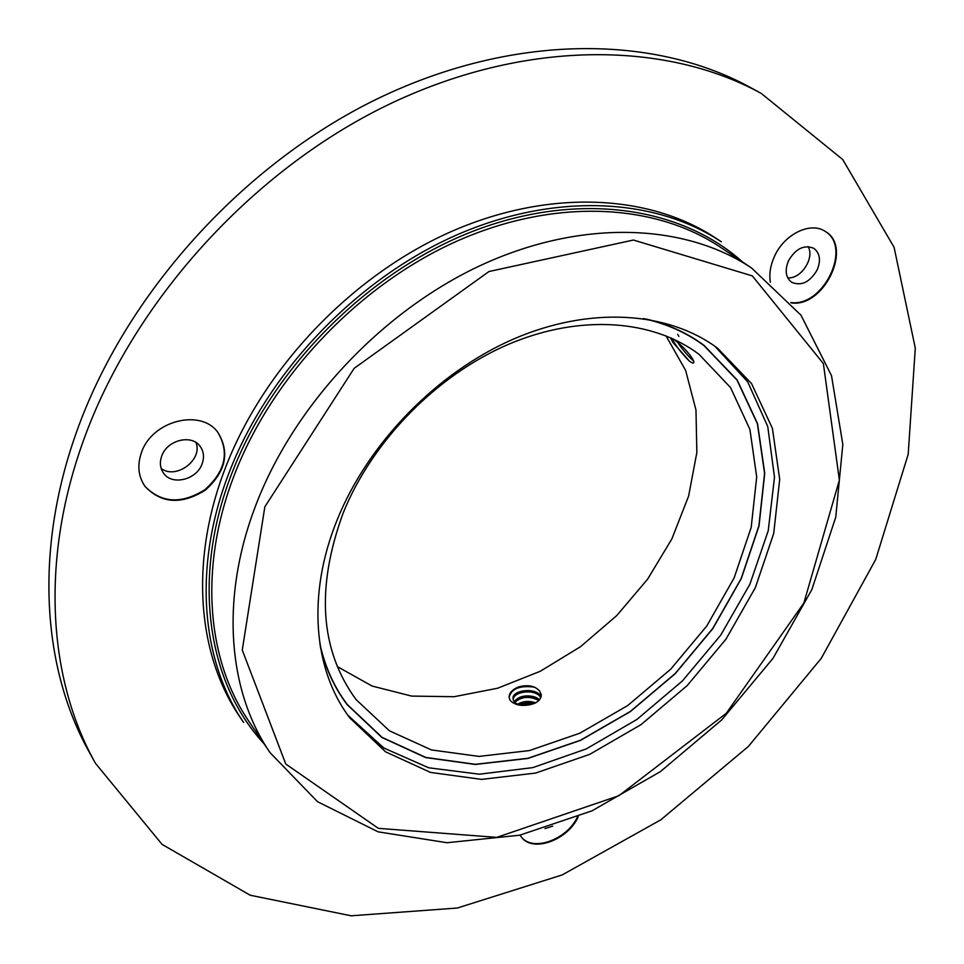 <?xml version="1.0" encoding="UTF-8"?>
<svg xmlns="http://www.w3.org/2000/svg" width="964" height="964" viewBox="0 0 964 964"><rect width="100%" height="100%" fill="white"/><g stroke="black" fill="none" stroke-linecap="round" stroke-linejoin="round"><path stroke-width="1.45" d="M714.806 346.184L747.727 381.889L767.766 426.594L774.49 477.24L768.236 530.754L749.884 584.256L720.747 635.107L682.464 680.897L636.903 719.469L586.233 748.932L532.851 767.609L479.373 774.2L428.691 767.79L383.865 748.028L347.944 715.324M225.166 468.492C263.112 368.983 350.438 276.788 449.079 232.541C547.889 188.438 649.399 193.921 715.999 238.265L721.265 241.771C654.592 197.367 552.842 191.969 453.707 236.288C354.752 280.777 267.064 373.333 228.902 473.167C192.728 566.808 201.235 660.557 243.579 722.446L240.048 717.192C197.753 655.387 189.185 561.843 225.166 468.492M337.231 519.716C368.272 442.862 437.174 372.237 513.655 339.003C590.257 305.901 668.064 311.517 717.481 348.112L751.51 383.539L772.405 428.353L779.695 479.385L773.706 533.478L755.342 587.666L725.94 639.192L687.187 685.597L641.024 724.639L589.679 754.366L535.61 773.068L481.554 779.394L430.486 772.417L385.54 751.799L349.896 717.987C313.565 670.39 306.612 594.716 337.231 519.716M646.049 318.988C668.064 324.193 687.416 333.002 704.094 345.425L737.171 379.985L757.535 423.618L764.741 473.252L759.042 525.862L741.304 578.533L712.818 628.624L675.21 673.691L630.372 711.589L580.461 740.388L527.898 758.439L475.324 764.464L425.642 757.571L381.889 737.472L347.124 704.624C334.604 688.019 325.663 668.727 320.325 646.736M95.484 763.343L89.375 752.33C42.633 669.149 33.824 551.516 76.445 432.27C125.031 294.96 241.844 164.796 377.032 98.967C512.499 33.306 653.749 34.427 750.197 87.387L761.259 93.424L842.705 159.518L894.098 247.314L915.294 348.137L908.184 454.333L875.71 559.494L821.268 658.34L748.401 746.425L660.762 819.846L562.253 874.902L457.31 908.028L351.161 915.8L250.206 895.231L162.085 844.392L95.484 763.343C48.61 679.957 39.922 561.735 83.025 441.705C132.152 303.479 250.001 172.219 386.142 105.727C522.572 39.391 664.558 40.319 761.259 93.424M141.419 452.706C151.685 420.882 200.319 408.266 217.719 432.149C230.107 452.224 225.974 471.565 205.296 490.158C181.557 504.907 161.47 503.666 145.046 486.446C138.31 476.614 137.093 465.371 141.419 452.706M578.219 816.773C568.037 840.03 532.839 852.959 521.512 837.174L520.102 835.113M770.344 282.211C769.043 274.077 770.369 265.57 774.321 256.701C783.949 234.409 810.23 221.358 825.003 231.264C853.453 246.615 823.895 308.07 791.131 302.865M808.121 246.603C814.942 258.027 800.927 279.367 787.721 277.801M195.969 442.524C203.115 459.72 176.159 479.915 161.181 468.492M824.726 231.095C852.658 246.7 823.401 307.396 790.841 302.527M817.183 269.884C821.051 260.268 819.93 253.086 813.821 248.326C804.084 244.41 795.613 248.616 788.419 260.919C784.648 270.414 785.708 277.524 791.613 282.247C801.361 286.356 809.893 282.235 817.183 269.884M577.4 817.098C566.832 839.789 532.682 852.116 521.319 836.921M544.985 828.57L552.685 826.148M217.539 431.92C229.697 451.971 225.492 471.227 204.934 489.688C181.353 504.353 161.337 503.196 144.877 486.205M202.139 463.756C204.476 457.093 203.741 451.212 199.946 446.115C191.306 433.933 166.868 440.211 161.687 456.129C159.47 462.563 160.108 468.275 163.627 473.252C172.17 485.916 196.849 479.698 202.139 463.756M665.967 335.809L685.657 370.465L695.972 410.001L696.851 452.49L688.633 496.014L671.932 538.792L647.627 579.159L616.743 615.586L580.509 646.699L540.286 671.257L497.617 688.224L454.14 696.707L411.652 696.092L372.056 686.031L337.267 666.558M343.305 512.667C372.369 440.801 436.812 375.068 508.365 344.377C580.015 313.818 652.893 319.53 699.117 354.403L730.555 387.588L749.92 429.426L756.704 476.987L751.185 527.416L734.134 577.918L706.793 625.961L670.691 669.209L627.672 705.576L579.81 733.218L529.405 750.57L479.024 756.415L431.402 749.92L389.456 730.82L356.065 699.587C319.964 650.17 315.71 587.859 343.305 512.667M541.057 696.972C537.418 686.621 510.679 690.031 513.137 699.069C514.017 703.937 519.307 705.865 529.019 704.865C520.681 706.287 514.378 704.78 510.089 700.334L509.149 697.562C508.992 693.068 512.221 689.489 518.837 686.826C528.188 684.548 535.104 685.946 539.587 691.019L541.298 694.851M529.019 704.865C537.02 703.359 541.105 699.96 541.286 694.646M673.077 338.87L675.523 340.69C682.705 346.305 688.368 352.33 692.501 358.765L693.827 361.705C694.092 363.705 692.586 363.488 689.332 361.054L672.884 342.353L670.86 337.87M643.265 318.566C666.377 323.651 686.621 332.664 703.997 345.606L737.038 380.141L757.391 423.726L764.585 473.324L758.885 525.886L741.171 578.521L712.697 628.564L675.125 673.607L630.323 711.468L580.448 740.244L527.923 758.294L475.397 764.307L425.763 757.427L382.045 737.352L347.305 704.527C334.255 687.236 325.121 667.04 319.891 643.964M684.657 348.872L690.248 355.258M677.885 342.582C681.512 349.089 693.236 361.56 693.417 360.512M677.704 334.351L678.873 336.412M671.667 338.231C675.8 345.811 681.693 353.427 689.332 361.054M670.667 338.075L672.884 342.353M534.092 703.575L526.404 702.864L519.512 704.684M538.84 700.539C529.634 695.779 521.657 696.37 514.921 702.31M540.804 697.683C535.924 688.296 513.113 691.272 513.258 699.659M541.298 694.911L539.587 691.019M535.767 702.792C528.79 700.671 522.825 701.129 517.897 704.13M539.503 699.816C536.695 697.032 532.176 695.731 525.946 695.936C520.741 696.333 516.861 698.249 514.306 701.659M534.478 703.419L519.162 704.576M539.382 699.719C530.513 696.165 522.259 696.659 514.595 701.19M538.972 694.201C530.055 690.634 521.753 691.116 514.053 695.659M534.478 687.139C519.837 685.223 511.39 688.621 509.125 697.309M535.442 702.961L526.44 702.238L518.21 704.262M537.02 698.057C529.465 695.803 522.512 696.297 516.138 699.503M536.659 692.55C529.043 690.26 522.006 690.742 515.559 693.996M263.955 743.63C207.73 683.235 190.872 578.942 231.722 473.686C271.86 368.549 367.621 272.197 472.529 231.432C577.617 190.715 681.187 206.621 742.581 262.015M270.089 752.679L248.989 721.506C206.911 660.412 198.464 567.615 234.348 474.975C272.113 376.454 358.753 285.163 456.442 241.362C554.3 197.704 654.689 203.163 720.373 247.182L751.679 268.088L800.976 315.192L831.498 375.623L842.825 444.452L835.752 517.15L811.833 589.631L773.044 658.279L721.723 719.891L660.424 771.61L592.017 810.82L519.68 835.21L447.031 842.729L378.117 831.836L317.505 801.687L270.089 752.679C227.745 691.236 219.672 597.198 256.749 502.822C295.767 402.47 384.54 308.986 484.097 263.823C583.835 218.804 685.597 223.805 751.679 268.088M264.847 506.799L354.137 368.344L488.989 271.523L633.432 240.036L752.318 275.897L823.376 363.561L839.379 480.084L803.88 602.982L726.217 713.348L618.84 795.746L496.737 837.379L378.358 828.341L285.79 764.042L242.265 650.073L264.847 506.799M530.911 701.575L529.585 702.154M703.997 345.606L697.888 341.051M347.305 704.527L342.714 698.442"/></g></svg>

